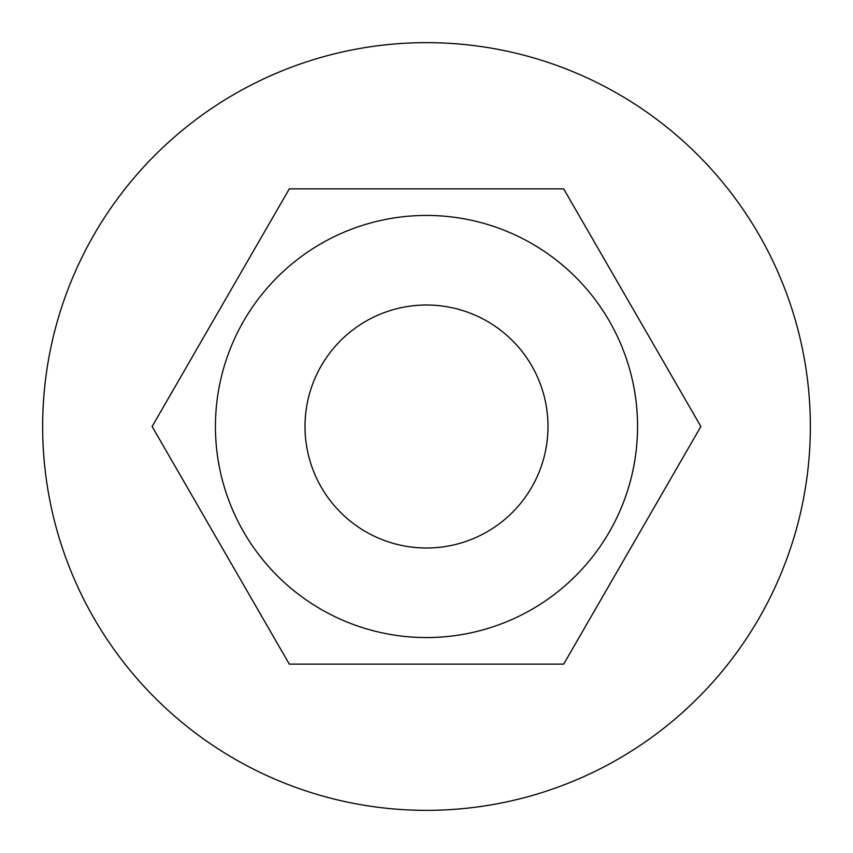 <?xml version="1.0" encoding="UTF-8"?>
<svg xmlns="http://www.w3.org/2000/svg" width="853" height="853" viewBox="0 0 853 853"><rect width="100%" height="100%" fill="white"/><g stroke="black" fill="none" stroke-linecap="round" stroke-linejoin="round"><path stroke-width="1.28" d="M152.122 426.5L289.306 188.876L563.694 188.876L700.878 426.5L563.694 664.124L289.306 664.124L152.122 426.5L289.306 188.876L563.694 188.876L700.878 426.5L563.694 664.124L289.306 664.124L152.122 426.5M215.436 426.5A211.064 211.064 0 0 0 532.027 609.287A211.064 211.064 0 0 0 532.027 243.713A211.064 211.064 0 0 0 215.436 426.5M426.5 547.999A121.499 121.499 0 0 1 321.282 365.756A121.499 121.499 0 0 1 531.718 365.756A121.499 121.499 0 0 1 426.5 547.999M426.5 810.35A383.85 383.85 0 0 1 94.075 234.575A383.85 383.85 0 0 1 758.925 234.575A383.85 383.85 0 0 1 426.5 810.35"/></g></svg>
